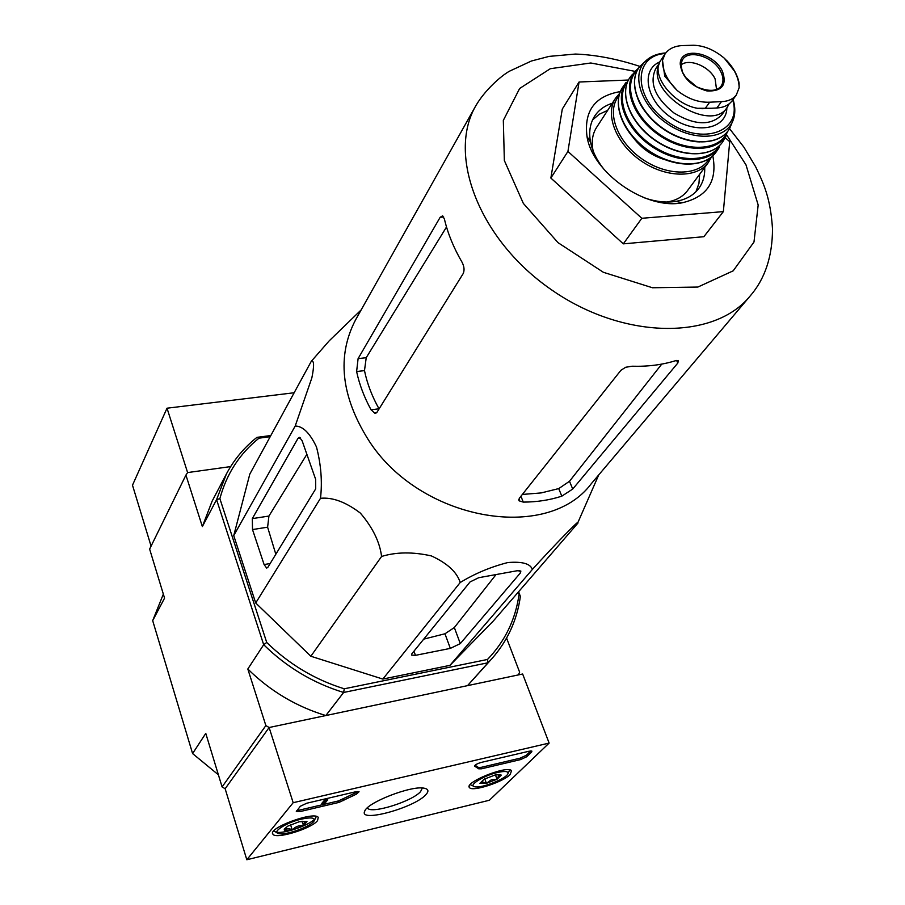<?xml version="1.0" encoding="UTF-8"?>
<svg xmlns="http://www.w3.org/2000/svg" width="905" height="905" viewBox="0 0 905 905"><rect width="100%" height="100%" fill="white"/><g stroke="black" fill="none" stroke-linecap="round" stroke-linejoin="round"><path stroke-width="1.36" d="M750.03 296.139C713.864 340.54 622.957 339.873 551.213 289.6C479.107 239.848 446.866 154.891 475.928 105.557L355.552 319.906C336.751 356.027 340.993 395.971 368.29 439.728C419.298 520.59 547.084 542.989 591.236 483.768L750.03 296.139C764.94 279.045 772.429 256.613 772.508 228.841C770.494 198.319 764.137 184.563 755.63 166.724L743.899 147.164L729.532 128.634M586.316 503.282L577.775 522.807C580.433 518.305 552.446 547.287 532.366 569.437C530.398 563.657 522.196 561.36 507.762 562.559C490.623 566.949 474.774 573.6 460.204 582.515C456.968 572.141 447.353 563.272 431.357 555.908C412.872 551.779 396.277 551.96 381.582 556.462C379.761 541.993 372.69 527.536 360.371 513.101C345.823 502.037 332.531 497.105 320.494 498.304C322.395 481.754 321.06 464.65 316.49 446.991C309.872 433.009 302.779 426.029 295.188 426.051L311.863 377.86C314.318 365.62 314.126 360.1 311.297 361.299L329.239 340.8L343.979 326.524M440.169 217.279L358.097 358.629L356.615 371.536C359.364 384.444 364.172 397.193 371.073 409.818L374.874 413.234L377.057 412.16L463.145 273.661C464.65 270.312 464.265 266.466 461.98 262.099C453.654 247.823 447.805 233.501 444.434 219.146L442.647 215.82L440.169 217.279L443.676 217.008M356.615 371.536L364.489 370.62L366.22 357.701L446.516 226.985M675.311 360.778C662.087 364.862 647.641 366.683 631.984 366.22L625.683 367.26L620.943 370.258L519.232 498.384L519.097 500.816L523.271 502.105C537.05 502.06 549.889 500.069 561.813 496.155L572.718 489.051L677.811 363.052L678.399 360.473L675.311 360.778M522.355 494.447L541.201 492.908L558.724 488.598L561.813 496.155M364.489 370.62C367.136 383.494 371.978 396.22 379.003 408.789L371.073 409.818M661.77 364.093L569.505 481.268L558.724 488.598M725.154 137.617L729.713 141.678L723.355 211.623L703.864 236.703L623.319 243.852L550.862 178.047L562.299 109.053L579.064 82.004L627.991 80.047M723.355 211.623L641.826 218.286L623.319 243.852M641.826 218.286L567.933 151.429L550.862 178.047M567.933 151.429L579.064 82.004M607.662 110.353L599.246 114.256L592.56 119.969M695.911 191.77L698.932 183.5L699.656 174.246M612.278 103.261C604.529 105.761 598.646 110.082 594.596 116.225C590.026 123.453 588.669 132.062 590.535 142.051C592.47 151.576 597.13 160.898 604.529 170.016M644.846 198.014C655.933 201.758 666.284 202.878 675.877 201.385C685.877 199.654 693.479 195.39 698.683 188.591C703.038 182.652 705.052 175.604 704.69 167.448M620.366 91.575C594.913 95.975 583.793 110.976 587.006 136.553C592.639 173.081 646.012 210.198 682.246 202.777C707.382 196.871 717.575 181.215 712.812 155.796M470.057 581.938L411.854 653.795L411.617 655.107L415.463 655.344L450.339 648.387L460.294 643.602L520.533 572.774L520.85 571.044L517.196 570.738L478.745 577.695L470.057 581.938M460.204 582.515L382.838 679.067L310.845 656.249L255.708 602.979L233.739 535.602L249.825 474.073L311.297 361.299M532.366 569.437L449.966 665.356L382.838 679.067M577.944 523.079L493.474 620.819L449.966 665.356M295.188 426.051L233.739 535.602M320.494 498.304L255.708 602.979M381.582 556.462L310.845 656.249M298.017 438.325L252.314 518.622L252.506 529.561L264.09 564.55L266.67 568.102L267.812 567.401L315.698 488.858L315.63 479.288L302.134 440.803L299.566 437.387L298.017 438.325L300.551 437.986M163.341 594.11L152.685 620.638L192.595 753.571L218.399 774.804M256.941 437.364L258.988 438.178C239.599 453.722 226.567 473.869 219.881 498.632L216.578 499.651L202.358 526.586L212.075 501.268L226.386 474.005C234.044 459.604 244.226 447.398 256.941 437.364L270.833 435.531M202.358 526.586L185.921 475.091L187.607 472.58L230.651 466.584L187.607 472.58L167.018 408.2L132.492 485.204L151.078 546.122M517.943 592.515L520.375 596.35C517.106 620.016 507.626 640.774 491.924 658.625L488.021 662.765L343.629 692.472L325.834 715.55C296.218 706.567 270.21 691.058 247.812 669.01L263.683 644.711L266.726 642.46C289.08 664.225 314.929 679.678 344.262 688.796L343.629 692.472C313.322 683.173 286.67 667.257 263.683 644.711L216.578 499.651L226.386 474.005M325.834 715.55L269.124 727.518L265.866 725.572L247.812 669.01M246.816 859.75L293.175 802.701L549.131 743.084L489.39 800.246L246.816 859.75L225.141 788.73L269.124 727.518L225.141 788.73L222.087 786.92L265.866 725.572M222.087 786.92L205.774 733.378L192.595 753.571M152.685 620.638L164.563 598.126L149.63 549.086L185.921 475.091M506.585 638.093L519.64 672.189L518.35 674.915L467.523 685.639L491.924 658.625M518.938 595.06C515.352 619.914 504.877 641.385 487.501 659.462L488.021 662.765L467.523 685.639M518.588 591.768L520.375 596.35M258.988 438.178L270.188 436.696M344.262 688.796L487.501 659.462M219.881 498.632L266.726 642.46M423.732 639.134L444.955 633.772L450.339 648.387M496.042 574.573L454.333 627.55L444.955 633.772M252.506 529.561L267.609 527.185L268.932 516.054L306.874 454.31M267.609 527.185L275.821 554.256M510.171 774.556C502.965 782.135 472.365 792.011 469.537 787.633C463.428 782.723 507.23 765.008 511.529 770.664L510.171 774.556M317.519 820.665C311.433 828.708 275.618 839.614 272.914 834.184C267.066 828.29 314.363 810.812 318.266 817.396L317.519 820.665M425.791 794.748C414.467 807.758 358.81 823.007 364.647 811.321C366.785 802.599 411.685 785.178 424.219 788.21C428.518 789.07 429.049 791.242 425.791 794.748M299.815 811.638L296.286 811.661L300.313 806.253L306.806 803.21L355.733 791.762L359.059 791.739L356.457 794.115L339.013 802.396L299.815 811.638L299.329 810.145L296.829 810.473M481.618 768.786L478.756 768.831L474.695 766.196C474.763 764.963 476.969 763.696 481.313 762.395L529.21 751.195L531.914 751.15L531.597 752.055L526.755 756.738L520.511 759.612L481.618 768.786L481.098 767.372L478.236 767.395L478.745 768.809M549.131 743.084L522.649 674.01L269.124 727.518L293.175 802.701M422.352 788.006L420.565 791.637C412.182 801.389 371.265 814.24 367.622 808.176L367.385 807.837M357.928 791.456L355.959 792.633L356.457 794.115M323.888 804.364L338.527 800.914L355.959 792.633M323.764 804.511L322.304 804.85L326.286 800.167L327.746 799.828L324.375 803.787L325.608 803.708L323.764 804.511M325.687 798.787L321.818 803.357L322.304 804.85M325.529 802.441L325.845 803.425M327.282 798.414L327.746 799.828M325.823 798.764L326.286 800.167M322.271 804.749L299.329 810.145M475.102 765.211L478.236 767.395M530.771 750.946L526.224 755.347L519.99 758.22L481.098 767.372M306.987 821.536L303.492 825.654C299.148 825.134 295.403 826.57 292.247 829.987C289.034 828.098 286.421 828.188 284.385 830.236L284.215 829.138L287.801 826.129L299.159 821.751L306.987 821.536C305.189 820.959 304.023 822.328 303.492 825.654L292.247 829.987L284.385 830.236M301.342 819.149C310.619 817.17 314.929 817.622 314.273 820.518C312.655 825.813 286.274 835.587 278.91 833.607C270.934 832.442 286.172 822.555 301.342 819.149M316.15 816.367L315.698 817.849M314.397 819.376C308.458 825.462 285.222 833.494 276.896 832.329M277.145 832.758L273.74 831.005M290.573 824.704L292.247 829.987M302.066 821.186L303.492 825.654M501.28 775.121L497.049 779.239L491.223 779.861L486.415 783.334L482.659 781.92L479.91 783.357L484.085 779.228L494.82 775.099L500.137 774.533L501.28 775.121L498.644 775.766L497.049 779.239L486.415 783.334L479.91 783.357M497.479 772.497C504.798 770.89 508.305 771.23 507.988 773.492C507.196 778.255 482.037 788.413 475.023 786.807C467.15 785.993 483.213 775.676 497.479 772.497M509.538 769.872L509.096 771.196M473.338 786.06L470.181 784.635M484.775 778.866L486.415 783.334M495.465 774.952L497.049 779.239M294.148 392.759L167.018 408.2M734.328 70.918L724.283 58.192C714.339 49.877 704.067 45.555 693.445 45.25L681.737 45.601C674.112 46.178 668.546 48.972 665.039 53.983L662.494 60.318L664.756 76.224L677.132 90.443C687.585 98.736 698.422 102.661 709.656 102.197L721.455 101.632C728.208 101.36 733.174 99.12 736.353 94.889L739.147 87.728L739.08 82.989L737.111 76.484M665.005 53.972L661.023 59.979C648.161 76.325 679.463 111.089 705.108 108.577L716.873 107.989C723.74 107.559 728.83 105.161 732.134 100.772L736.387 94.912M711.375 108.261L698.705 108.261M658.976 64.504C645.525 92.751 710.866 133.804 727.168 107.435L729.181 103.826M666.815 202.03C675.945 200.593 682.845 196.781 687.54 190.593L708.264 162.64C696.793 178.568 665.447 177.957 640.842 160.694C616.09 143.646 604.619 114.471 615.57 98.193L596.61 127.367C592.424 133.929 591.259 141.746 593.092 150.818M633.783 138.273C641.758 148.556 651.951 155.637 664.372 159.518M716.579 89.697L715.108 78.916C709.35 66.348 689.112 58.033 680.979 64.968M358.097 358.629L366.22 357.701M520.929 496.234L523.271 502.105M676.623 360.439L677.811 363.052M569.505 481.268L572.718 489.051M635.74 71.495L590.795 62.988L550.319 68.701L519.64 88.486L503.327 120.376L504.345 160.513L523.339 203.399L558.023 242.664L603.375 272.292L652.46 287.756L697.879 287.055L733.208 270.821L753.989 242.008L758.175 205.005L745.98 164.834L726.636 134.845M413.958 651.181L415.463 655.344M454.333 627.55L460.294 643.602M519.685 570.602L520.533 572.774M252.314 518.622L268.932 516.054M264.09 564.55L270.176 563.532M343.267 799.126L343.753 800.608M338.527 800.914L339.013 802.396M474.673 765.709L474.899 766.331M519.99 758.22L520.511 759.612M526.224 755.347L526.755 756.738M531.178 750.935L531.597 752.055M709.656 102.197L705.108 108.577M721.455 101.632L716.873 107.989M618.963 95.862C605.909 111.213 616.644 141.542 642.064 158.997C667.302 176.724 699.452 176.203 709.282 158.601M622.617 87.344C611.52 103.623 623.115 133.001 648.116 150.219C672.958 167.663 704.554 168.296 715.957 152.244L719.226 147.515C708.185 164.043 676.205 163.647 651.057 145.977C625.74 128.555 614.246 98.736 625.909 82.627L622.617 87.344C611.373 104.12 622.934 133.397 647.844 150.603C672.653 167.957 704.135 168.613 715.957 152.244M627.855 81.19C614.767 96.722 625.83 127.401 651.679 145.151C677.336 163.183 709.939 162.832 719.928 145.151M631.758 114.912C644.564 135.761 662.958 148.544 686.963 153.262M632.278 74.583L630.638 76.54C618.296 92.299 629.586 122.48 655.163 140.071C680.549 157.911 712.801 158.002 723.287 140.954L724.6 138.646M639.122 67.513L634.88 71.642C622.04 87.016 633.104 117.322 658.727 134.936C684.169 152.821 716.443 152.651 726.398 135.275L723.287 140.954C712.835 158.058 680.503 158.239 654.994 140.309C629.303 122.65 618.228 92.287 630.638 76.54L639.111 67.524M637.957 69.244C622.233 83.486 632.414 115.716 659.315 134.155C685.979 152.922 719.735 151.214 727.597 131.508M637.968 99.075C646.713 121.157 675.899 141.429 699.633 141.915M643.941 62.626L640.321 66.02C627.007 80.794 637.697 110.998 663.184 128.521C688.479 146.305 720.538 145.818 729.769 128.205L731.715 123.533M654.111 55.533L644.779 61.879C631.181 76.099 641.521 106.055 666.747 123.385C691.782 140.999 723.48 140.275 732.088 122.582C735.369 115.931 735.675 108.261 733.005 99.573M665.39 53.474C632.369 55.533 633.014 98.374 668.014 121.983C702.484 146.372 742.575 131.689 732.699 99.991M659.971 61.845C640.265 69.809 646.046 100.613 671.216 117.582C696.069 135.015 726.658 129.223 726.862 107.853M659.428 63.101L655.695 68.735C649.032 83.079 655.13 97.842 673.976 113.001C694.757 125.388 710.708 125.965 721.862 114.743L727.168 107.435M739.147 87.728C738.955 77.615 734 67.773 724.283 58.192M722.416 71.246C713.785 52.004 679.938 46.031 680.209 64.051C682.065 77.389 691.035 86.36 707.11 90.986C722.088 91.518 727.19 84.946 722.416 71.246M662.494 60.318C662.324 70.477 667.211 80.511 677.132 90.443M718.004 88.995L720.629 86.767C723.649 82.83 723.74 77.887 720.912 71.925C713.988 56.642 687.992 48.599 682.325 60.137L681.126 63.441M361.174 309.895L329.239 340.8M598.725 474.933L577.775 522.807M374.885 413.234L376.05 413.087M518.678 499.786L519.097 500.816M475.928 105.557C485.035 89.968 501.076 75.884 509.425 71.224L531.439 60.997L549.109 56.393L575.41 54.051C595.682 54.809 617.199 58.938 639.971 66.427M675.877 201.385L682.246 202.777M590.535 142.051L587.006 136.553M469.175 786.603L469.537 787.633M272.62 833.211L272.914 834.184M365.1 810.45L364.647 811.321M477.998 767.146L478.519 768.56M478.247 767.417L478.756 768.831M314.273 820.518L315.958 817.362M507.988 773.492L509.447 770.438M615.57 98.193L619.71 93.283M708.264 162.64L711.432 157.006M665.808 52.931C656.951 53.542 649.937 56.529 644.779 61.879L640.321 66.02C626.927 80.737 637.324 111.179 662.992 128.804C688.445 146.723 720.629 145.886 729.769 128.205L732.088 122.582C735.346 115.806 735.675 108.102 733.073 99.471M726.715 60.499C733.435 67.717 737.552 75.217 739.068 82.989M719.803 87.649L720.629 86.767C715.9 91.529 707.902 91.541 696.624 86.801L685.786 77.559L682.619 72.355C680.696 65.409 680.605 61.336 682.325 60.137L681.77 61.246"/></g></svg>
